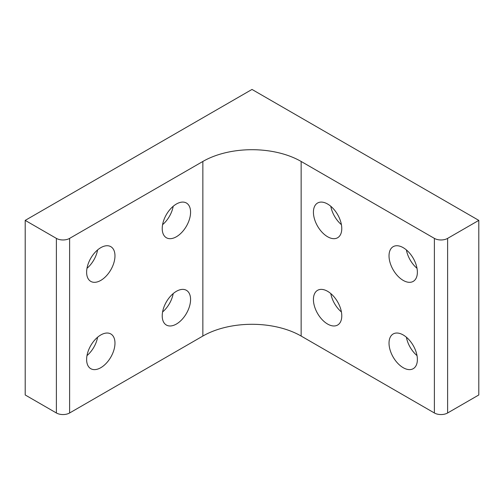 <?xml version="1.0" encoding="UTF-8"?>
<svg xmlns="http://www.w3.org/2000/svg" width="504" height="504" viewBox="0 0 504 504"><rect width="100%" height="100%" fill="white"/><g stroke="black" fill="none" stroke-linecap="round" stroke-linejoin="round"><path stroke-width="0.76" d="M330.8 206.287A20.047 11.573 -120 0 0 341.41 224.658M327.6 236.748A20.047 11.573 60 0 1 314.502 219.083A20.047 11.573 60 0 1 317.577 203.024A20.047 11.573 60 0 1 337.623 214.597A20.047 11.573 60 0 1 337.623 237.743A20.047 11.573 60 0 1 327.6 236.748M406.4 337.226A20.047 11.573 -120 0 0 417.01 355.604M403.2 367.693A20.047 11.573 60 0 1 390.102 350.028A20.047 11.573 60 0 1 393.177 333.963A20.047 11.573 60 0 1 413.223 345.536A20.047 11.573 60 0 1 413.223 368.689A20.047 11.573 60 0 1 403.2 367.693M330.8 293.58A20.047 11.573 -120 0 0 341.41 311.957M327.6 324.047A20.047 11.573 60 0 1 314.502 306.382A20.047 11.573 60 0 1 317.577 290.317A20.047 11.573 60 0 1 337.623 301.89A20.047 11.573 60 0 1 337.623 325.042A20.047 11.573 60 0 1 327.6 324.047M162.59 224.658A20.047 11.573 120 0 0 173.2 206.287M162.225 228.564A20.047 11.573 -60 0 1 170.976 208.391A20.047 11.573 -60 0 1 186.423 203.024A20.047 11.573 -60 0 1 186.423 226.17A20.047 11.573 -60 0 1 166.377 237.743A20.047 11.573 -60 0 1 162.225 228.564M86.99 268.304A20.047 11.573 120 0 0 97.6 249.934M86.625 272.217A20.047 11.573 -60 0 1 95.376 252.038A20.047 11.573 -60 0 1 110.823 246.67A20.047 11.573 -60 0 1 110.823 269.816A20.047 11.573 -60 0 1 90.777 281.389A20.047 11.573 -60 0 1 86.625 272.217M86.99 355.604A20.047 11.573 120 0 0 97.6 337.226M86.625 359.51A20.047 11.573 -60 0 1 95.376 339.337A20.047 11.573 -60 0 1 110.823 333.963A20.047 11.573 -60 0 1 110.823 357.115A20.047 11.573 -60 0 1 90.777 368.689A20.047 11.573 -60 0 1 86.625 359.51M162.59 311.957A20.047 11.573 120 0 0 173.2 293.58M162.225 315.863A20.047 11.573 -60 0 1 170.976 295.691A20.047 11.573 -60 0 1 186.423 290.317A20.047 11.573 -60 0 1 186.423 313.463A20.047 11.573 -60 0 1 166.377 325.042A20.047 11.573 -60 0 1 162.225 315.863M406.4 249.934A20.047 11.573 -120 0 0 417.01 268.304M403.2 280.4A20.047 11.573 60 0 1 390.102 262.735A20.047 11.573 60 0 1 393.177 246.67A20.047 11.573 60 0 1 413.223 258.243A20.047 11.573 60 0 1 413.223 281.389A20.047 11.573 60 0 1 403.2 280.4M25.2 220.38L25.2 394.972L56.385 412.978A9.355 5.399 0 0 0 69.615 412.978L202.86 336.048A69.495 40.125 180 0 1 301.14 336.048L434.385 412.978A9.355 5.399 0 0 0 447.615 412.978L478.8 394.972L478.8 220.38L447.615 238.386A9.355 5.399 180 0 1 434.385 238.386L301.14 161.456A69.495 40.125 0 0 0 202.86 161.456L69.615 238.386A9.355 5.399 180 0 1 56.385 238.386L25.2 220.38L252 89.441L478.8 220.38M447.615 412.978L447.615 238.386M434.385 412.978L434.385 238.386M301.14 336.048L301.14 161.456M202.86 336.048L202.86 161.456M69.615 412.978L69.615 238.386M56.385 412.978L56.385 238.386"/></g></svg>
